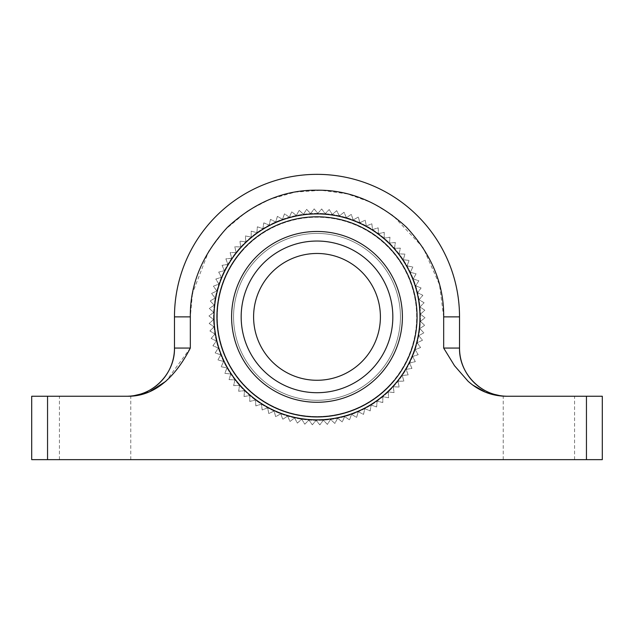 <?xml version="1.0" encoding="UTF-8"?>
<svg xmlns="http://www.w3.org/2000/svg" width="634" height="634" viewBox="0 0 634 634"><rect width="100%" height="100%" fill="white"/><g stroke="black" fill="none" stroke-linecap="round" stroke-linejoin="round"><path stroke-width="0.48" stroke-dasharray="3.17 2.38" d="M238.313 249.693A103.469 103.469 0 0 0 249.82 395.561A103.469 103.469 0 0 0 395.687 384.053A103.469 103.469 0 0 0 384.18 238.186A103.469 103.469 0 0 0 238.313 249.693A103.469 103.469 0 0 0 249.82 395.561A103.469 103.469 0 0 0 395.687 384.053A103.469 103.469 0 0 0 384.18 238.186A103.469 103.469 0 0 0 238.313 249.693M241.205 252.158A99.665 99.665 0 0 0 252.284 392.668A99.665 99.665 0 0 0 392.795 381.589A99.665 99.665 0 0 1 252.284 392.668A99.665 99.665 0 0 1 241.205 252.158A99.665 99.665 0 0 1 381.716 241.078A99.665 99.665 0 0 1 392.795 381.589A99.665 99.665 0 0 0 381.716 241.078A99.665 99.665 0 0 0 241.205 252.158M259.33 267.635A75.826 75.826 0 0 0 267.762 374.543A75.826 75.826 0 0 0 374.67 366.111A75.826 75.826 0 0 1 267.762 374.543A75.826 75.826 0 0 1 259.33 267.635A75.826 75.826 0 0 0 267.762 374.543A75.826 75.826 0 0 0 374.67 366.111A75.826 75.826 0 0 0 366.238 259.203A75.826 75.826 0 0 0 259.33 267.635A75.826 75.826 0 0 1 366.238 259.203A75.826 75.826 0 0 1 374.67 366.111A75.826 75.826 0 0 0 366.238 259.203A75.826 75.826 0 0 0 259.33 267.635M365.216 358.044A63.4 63.4 0 0 0 358.17 268.657A63.4 63.4 0 0 0 268.784 275.703A63.4 63.4 0 0 0 275.83 365.089A63.4 63.4 0 0 0 365.216 358.044M253.545 262.698A83.434 83.434 0 0 1 371.175 253.418A83.434 83.434 0 0 1 380.455 371.048A83.434 83.434 0 0 1 262.825 380.329A83.434 83.434 0 0 1 253.545 262.698A83.434 83.434 0 0 1 371.175 253.418A83.434 83.434 0 0 1 380.455 371.048A83.434 83.434 0 0 1 262.825 380.329A83.434 83.434 0 0 1 253.545 262.698M244.035 396.535L244.494 390.687L238.653 391.249L239.517 385.448L233.653 385.599L234.921 379.877L229.064 379.623L230.728 373.997L224.904 373.331L226.956 367.839L221.187 366.769L223.62 361.435L217.938 359.969L220.735 354.81L215.172 352.948L218.326 348.003L212.905 345.76L216.392 341.044L211.146 338.429L214.95 333.967L209.902 330.996L214.007 326.811L209.172 323.491L213.571 319.599L208.974 315.946L213.626 312.38L209.307 308.417L214.197 305.176L210.155 300.92L215.259 298.035L211.526 293.51L216.82 290.982L213.412 286.211L218.873 284.056L215.806 279.055L221.401 277.296L218.69 272.089L224.396 270.718L222.058 265.345L227.836 264.378L225.878 258.846L231.719 258.284L230.15 252.633L236.014 252.475L234.842 246.729L240.706 246.983L239.937 241.166L245.762 241.831L245.406 235.975L251.175 237.045L251.222 231.18L256.905 232.646L257.356 226.798L262.92 228.66L263.792 222.859L269.204 225.102L270.472 219.38L275.727 221.995L277.391 216.368L282.447 219.348L284.5 213.848L289.334 217.169L291.767 211.835L296.355 215.489L299.153 210.329L303.48 214.292L306.626 209.347L310.668 213.595L314.155 208.879L317.888 213.404L321.692 208.951L325.099 213.721L329.212 209.537L332.279 214.538L336.67 210.654L339.38 215.853L344.032 212.279L346.37 217.66L351.26 214.419L353.217 219.95L358.321 217.058L359.89 222.716L365.184 220.188L366.357 225.934L371.809 223.786L372.578 229.595L378.173 227.836L378.53 233.692L384.236 232.321L384.18 238.186L389.965 237.211L389.506 243.06L395.347 242.497L394.483 248.298L400.347 248.148L399.079 253.869L404.936 254.123L403.272 259.75L409.096 260.416L407.044 265.908L412.813 266.977L410.38 272.311L416.062 273.777L413.265 278.936L418.828 280.799L415.674 285.744L421.095 287.987L417.608 292.702L422.854 295.317L419.05 299.779L424.098 302.751L419.993 306.935L424.828 310.256L420.429 314.147L425.026 317.8L420.374 321.367L424.693 325.329L419.803 328.571L423.845 332.826L418.741 335.711L422.474 340.236L417.18 342.764L420.588 347.535L415.127 349.691L418.194 354.691L412.599 356.451L415.31 361.657L409.604 363.028L411.941 368.402L406.164 369.368L408.122 374.9L402.281 375.463L403.85 381.113L397.986 381.272L399.158 387.017L393.294 386.764L394.063 392.581L388.238 391.915L388.594 397.772L382.825 396.702L382.777 402.566L377.095 401.1L376.644 406.949L371.08 405.086L370.208 410.887L364.796 408.645L363.528 414.367L358.273 411.751L356.609 417.378L351.553 414.398L349.5 419.898L344.666 416.578L342.233 421.911L337.645 418.258L334.847 423.417L330.52 419.454L327.374 424.4L323.332 420.152L319.845 424.867L316.112 420.342L312.308 424.796L308.901 420.025L304.788 424.209L301.721 419.209L297.33 423.092L294.62 417.893L289.968 421.467L287.63 416.086L282.74 419.328L280.783 413.796L275.679 416.689L274.11 411.03L268.816 413.558L267.643 407.813L262.191 409.96L261.422 404.151L255.827 405.911L255.47 400.054L249.764 401.425L249.82 395.561L244.035 396.535L244.494 390.687L238.653 391.249L239.517 385.448L233.653 385.599L234.921 379.877L229.064 379.623L230.728 373.997L224.904 373.331L226.956 367.839L221.187 366.769L223.62 361.435L217.938 359.969L220.735 354.81L215.172 352.948L218.326 348.003L212.905 345.76L216.392 341.044L211.146 338.429L214.95 333.967L209.902 330.996L214.007 326.811L209.172 323.491L213.571 319.599L208.974 315.946L213.626 312.38L209.307 308.417L214.197 305.176L210.155 300.92L215.259 298.035L211.526 293.51L216.82 290.982L213.412 286.211L218.873 284.056L215.806 279.055L221.401 277.296L218.69 272.089L224.396 270.718L222.058 265.345L227.836 264.378L225.878 258.846L231.719 258.284L230.15 252.633L236.014 252.475L234.842 246.729L240.706 246.983L239.937 241.166L245.762 241.831L245.406 235.975L251.175 237.045L251.222 231.18L256.905 232.646L257.356 226.798L262.92 228.66L263.792 222.859L269.204 225.102L270.472 219.38L275.727 221.995L277.391 216.368L282.447 219.348L284.5 213.848L289.334 217.169L291.767 211.835L296.355 215.489L299.153 210.329L303.48 214.292L306.626 209.347L310.668 213.595L314.155 208.879L317.888 213.404L321.692 208.951L325.099 213.721L329.212 209.537L332.279 214.538L336.67 210.654L339.38 215.853L344.032 212.279L346.37 217.66L351.26 214.419L353.217 219.95L358.321 217.058L359.89 222.716L365.184 220.188L366.357 225.934L371.809 223.786L372.578 229.595L378.173 227.836L378.53 233.692L384.236 232.321L384.18 238.186L389.965 237.211L389.506 243.06L395.347 242.497L394.483 248.298L400.347 248.148L399.079 253.869L404.936 254.123L403.272 259.75L409.096 260.416L407.044 265.908L412.813 266.977L410.38 272.311L416.062 273.777L413.265 278.936L418.828 280.799L415.674 285.744L421.095 287.987L417.608 292.702L422.854 295.317L419.05 299.779L424.098 302.751L419.993 306.935L424.828 310.256L420.429 314.147L425.026 317.8L420.374 321.367L424.693 325.329L419.803 328.571L423.845 332.826L418.741 335.711L422.474 340.236L417.18 342.764L420.588 347.535L415.127 349.691L418.194 354.691L412.599 356.451L415.31 361.657L409.604 363.028L411.941 368.402L406.164 369.368L408.122 374.9L402.281 375.463L403.85 381.113L397.986 381.272L399.158 387.017L393.294 386.764L394.063 392.581L388.238 391.915L388.594 397.772L382.825 396.702L382.777 402.566L377.095 401.1L376.644 406.949L371.08 405.086L370.208 410.887L364.796 408.645L363.528 414.367L358.273 411.751L356.609 417.378L351.553 414.398L349.5 419.898L344.666 416.578L342.233 421.911L337.645 418.258L334.847 423.417L330.52 419.454L327.374 424.4L323.332 420.152L319.845 424.867L316.112 420.342L312.308 424.796L308.901 420.025L304.788 424.209L301.721 419.209L297.33 423.092L294.62 417.893L289.968 421.467L287.63 416.086L282.74 419.328L280.783 413.796L275.679 416.689L274.11 411.03L268.816 413.558L267.643 407.813L262.191 409.96L261.422 404.151L255.827 405.911L255.47 400.054L249.764 401.425L249.82 395.561L244.035 396.535M538.9 396.25L574.562 396.25L538.9 396.25M538.9 459.65L503.238 459.65L538.9 459.65M190.327 348.066L174.477 348.066A48.184 48.184 0 0 1 126.293 396.25L59.438 396.25L126.293 396.25C152.041 396.908 175.135 373.814 174.477 348.066L174.477 316.873A142.523 142.523 0 0 1 317 174.35A142.523 142.523 0 0 1 459.523 316.873L459.523 348.066C458.865 373.814 481.959 396.908 507.707 396.25A48.184 48.184 0 0 1 459.523 348.066L443.673 348.066L443.673 316.873L459.523 316.873A142.523 142.523 0 0 0 317 174.35A142.523 142.523 0 0 0 174.477 316.873L190.327 316.873L190.327 348.066L166.06 381.129M95.1 459.65L59.438 459.65L95.1 459.65M419.962 316.873A102.962 102.962 0 0 1 317 419.835A102.962 102.962 0 0 1 214.038 316.873A102.962 102.962 0 0 1 317 213.912A102.962 102.962 0 0 1 419.962 316.873M129.669 396.25L130.762 396.25C154.831 394.546 175.016 372.396 174.477 348.272M586.45 396.25L586.45 459.65L602.3 459.65L602.3 396.25L507.707 396.25A48.184 48.184 0 0 1 459.523 348.066M126.293 396.25L128.282 396.25L126.293 396.25A48.184 48.184 0 0 0 174.477 348.066M149.473 391.804L148.475 392.224M132.054 396.115L31.7 396.25L31.7 459.65L47.55 459.65L47.55 396.25M501.946 396.115L507.707 396.25M485.993 392.414L485.509 392.216M472.932 385.163L468.074 381.248M467.868 381.066L454.53 365.747M454.459 365.644L443.673 348.066M586.45 459.65L47.55 459.65M443.673 316.873L439.505 284.65L423.14 247.728M423.029 247.553L392.668 215.283L371.643 202.595L347.464 193.917L321.383 190.279L295.024 192.118L270.052 199.219L247.878 210.718M247.696 210.845L225.046 229.754L208.752 251.08L192.577 293.09M192.451 293.788L190.327 316.873M503.238 459.65L503.238 396.25C479.169 394.546 458.984 372.396 459.523 348.272M59.438 459.65L59.438 396.25M130.762 459.65L130.762 396.25M574.562 459.65L574.562 396.25"/><path stroke-width="0.95" d="M252.055 261.422A85.392 85.392 0 0 1 372.451 251.928A85.392 85.392 0 0 1 381.945 372.324A85.392 85.392 0 0 1 261.549 381.819A85.392 85.392 0 0 1 252.055 261.422M374.67 366.111A75.826 75.826 0 0 1 267.762 374.543A75.826 75.826 0 0 1 259.33 267.635A75.826 75.826 0 0 1 366.238 259.203A75.826 75.826 0 0 1 374.67 366.111M365.216 358.044A63.4 63.4 0 0 0 358.17 268.657A63.4 63.4 0 0 0 268.784 275.703A63.4 63.4 0 0 0 275.83 365.089A63.4 63.4 0 0 0 365.216 358.044M443.673 348.066L443.673 316.873C444.069 284.412 431.699 254.559 406.568 227.305C379.322 202.175 349.469 189.812 317 190.2C284.539 189.804 254.686 202.175 227.432 227.305C202.301 254.551 189.938 284.404 190.327 316.873L190.327 348.066C177.655 372.76 157.557 396.29 128.282 396.25L31.7 396.25L31.7 459.65L602.3 459.65L602.3 396.25L505.718 396.25C491.477 395.941 478.932 390.94 468.074 381.248L454.53 365.747L443.673 348.066L459.523 348.066A48.184 48.184 0 0 0 507.707 396.25C501.763 396.25 501.763 396.25 507.707 396.25C501.763 396.25 501.763 396.25 507.707 396.25C481.959 396.908 458.865 373.814 459.523 348.066L459.523 316.873A142.523 142.523 0 0 0 317 174.35A142.523 142.523 0 0 0 174.477 316.873L174.477 348.066C175.135 373.814 152.041 396.908 126.293 396.25L129.669 396.25M419.962 316.873A102.962 102.962 0 0 1 317 419.835A102.962 102.962 0 0 1 214.038 316.873A102.962 102.962 0 0 1 317 213.912A102.962 102.962 0 0 1 419.962 316.873M174.477 348.066A48.184 48.184 0 0 1 126.293 396.25C132.237 396.25 132.237 396.25 126.293 396.25A48.184 48.184 0 0 0 174.477 348.066L190.327 348.066M165.91 381.264L149.473 391.804M148.475 392.224L132.054 396.115M501.946 396.115L485.993 392.414M485.509 392.216L472.932 385.163M47.55 396.25L47.55 459.65M586.45 396.25L586.45 459.65M240.888 251.888A100.077 100.077 0 0 1 381.985 240.762A100.077 100.077 0 0 1 393.112 381.858A100.077 100.077 0 0 1 252.015 392.985A100.077 100.077 0 0 1 240.888 251.888M443.673 316.873L459.523 316.873A142.523 142.523 0 0 0 317 174.35A142.523 142.523 0 0 0 174.477 316.873L190.327 316.873M459.523 348.066A48.184 48.184 0 0 0 507.707 396.25M192.577 293.09L192.451 293.788"/></g></svg>
